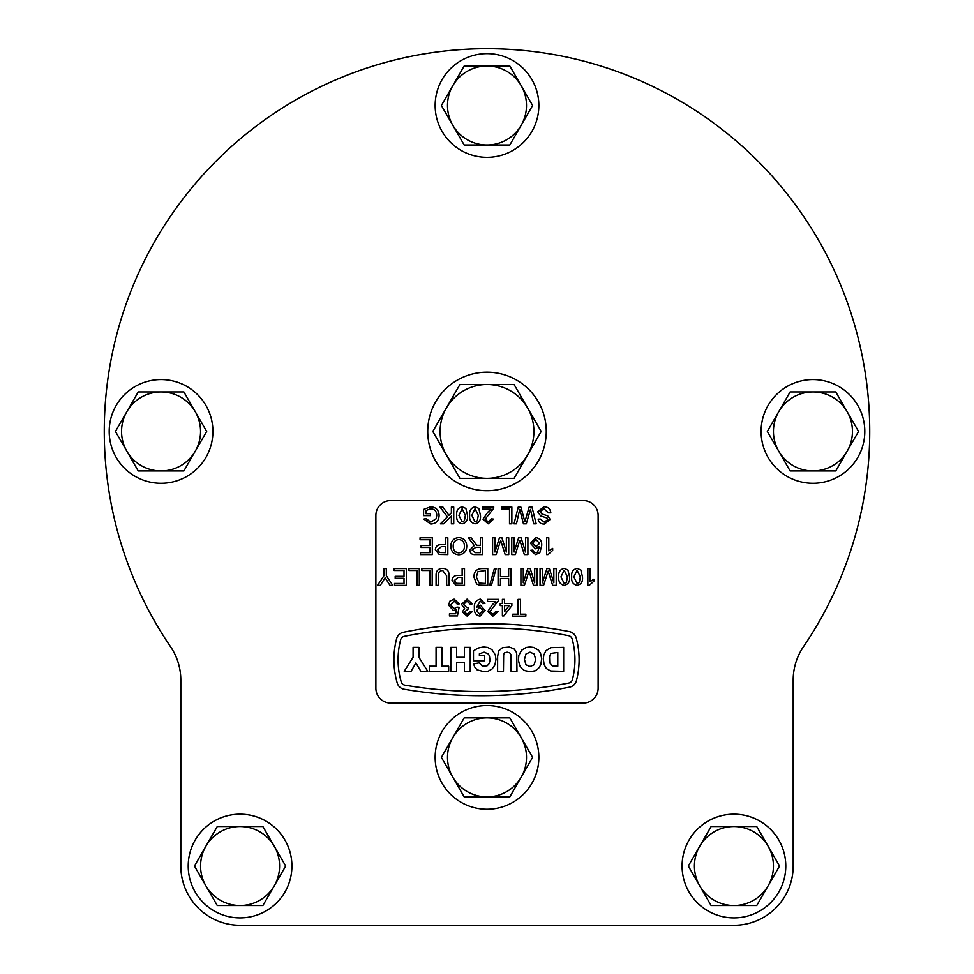 <?xml version="1.0" encoding="UTF-8"?>
<svg xmlns="http://www.w3.org/2000/svg" width="974" height="974" viewBox="0 0 974 974"><rect width="100%" height="100%" fill="white"/><g stroke="black" fill="none" stroke-linecap="round" stroke-linejoin="round"><path stroke-width="1.46" d="M793.189 680.059A59.268 59.268 0 0 1 803.453 646.724A382.745 382.745 0 0 0 487 48.7A382.745 382.745 0 0 0 170.547 646.724A59.268 59.268 0 0 1 180.811 680.059L180.811 866.032A59.268 59.268 0 0 0 240.067 925.3L733.933 925.3A59.268 59.268 0 0 0 793.189 866.032L793.189 680.059A59.268 59.268 0 0 1 803.453 646.724M170.547 646.724A59.268 59.268 0 0 1 180.811 680.059L180.811 866.032M240.067 925.3L733.933 925.3M400.655 639.711A79.016 79.016 0 0 0 401.227 681.885A4.639 4.639 0 0 0 404.904 685.16A456.648 456.648 0 0 0 568.792 683.054A4.639 4.639 0 0 0 572.395 679.669A79.016 79.016 0 0 0 572.176 639.029A4.639 4.639 0 0 0 568.585 635.693A423.02 423.02 0 0 0 404.222 636.351A4.639 4.639 0 0 0 400.655 639.711M393.91 659.763A83.18 83.18 0 0 0 397.234 683.054A8.803 8.803 0 0 0 404.21 689.263A460.812 460.812 0 0 0 569.595 687.145A8.803 8.803 0 0 0 576.413 680.729A83.18 83.18 0 0 0 576.194 637.946A8.803 8.803 0 0 0 569.376 631.615A427.184 427.184 0 0 0 403.394 632.272A8.803 8.803 0 0 0 396.625 638.664A83.18 83.18 0 0 0 393.91 659.763M451.376 512.848L451.376 507.04L453.738 507.04L453.738 523.829L451.376 523.829L451.376 516.098L443.633 523.829L440.394 523.829L447.407 516.817L439.968 507.04L442.878 507.04L448.904 515.307L451.376 512.848M475.056 506.821L478.806 508.44L480.438 515.319C480.961 519.994 479.159 522.831 475.056 523.829C470.953 522.819 469.151 519.982 469.675 515.319C469.151 510.656 470.941 507.819 475.056 506.821M501.525 508.976L501.525 507.04L511.861 507.04L511.861 523.829L509.499 523.829L509.499 508.976L501.525 508.976M537.697 511.8L543.796 506.821C547.972 506.784 550.322 508.793 550.834 512.848L548.459 512.848L543.894 508.757L540.059 511.691L541.848 513.955L547.705 515.818L550.188 519.446L544.356 524.049C540.789 524.122 538.707 522.478 538.123 519.093L540.497 519.093L544.259 522.113L547.814 519.605L547.218 518.119L540.607 515.867L537.697 511.8M445.447 544.697L445.447 537.806L447.821 537.806L447.821 554.608L439.164 554.449L435.329 549.774C435.682 546.231 437.679 544.539 441.344 544.697L445.447 544.697M480.328 545.343L480.328 537.806L482.69 537.806L482.69 554.608L475.409 554.608C472.025 554.839 470.15 553.329 469.772 550.079L474.228 545.562L468.397 537.806L471.112 537.806L476.736 545.27L480.328 545.343M525.534 552.014L525.534 537.806L527.896 537.806L527.896 554.608L524.341 554.608L519.824 540.351L515.283 554.608L511.752 554.608L511.752 537.806L514.126 537.806L514.126 552.014L518.606 537.806L521.078 537.806L525.534 552.014M548.021 554.608L546.633 554.608L546.633 537.806L548.788 537.806L548.788 550.894L552.66 548.423L552.66 550.407L548.021 554.608M394.105 570.521L394.105 568.585L406.377 568.585L406.377 585.374L394.543 585.374L394.543 583.438L404.015 583.438L404.015 578.264L395.188 578.264L395.188 576.328L404.015 576.328L404.015 570.521L394.105 570.521M421.876 570.521L421.876 568.585L432.213 568.585L432.213 585.374L429.851 585.374L429.851 570.521L421.876 570.521M462.139 575.476L462.139 568.585L464.501 568.585L464.501 585.374L455.844 585.216L452.021 580.541C452.362 577.01 454.371 575.317 458.024 575.476L462.139 575.476M489.63 585.374L494.366 568.585L496.143 568.585L491.407 585.374L489.63 585.374M534.677 582.793L534.677 568.585L537.051 568.585L537.051 585.374L533.484 585.374L528.979 571.129L524.438 585.374L520.907 585.374L520.907 568.585L523.269 568.585L523.269 582.793L527.75 568.585L530.233 568.585L534.677 582.793M564.177 568.366L567.927 569.985L569.559 576.864C570.082 581.539 568.28 584.376 564.177 585.374C560.074 584.363 558.272 581.527 558.796 576.864C558.272 572.201 560.062 569.364 564.177 568.366M589.246 585.374L587.858 585.374L587.858 568.585L590.013 568.585L590.013 581.661L593.884 579.189L593.884 581.174L589.246 585.374M461.493 604.404L467.033 599.132L472.256 603.868L470.101 604.087L466.948 601.08L463.648 604.428L466.789 607.545L468.19 607.313L467.958 609.261L464.501 611.806L467.057 614.204L469.882 611.623L472.037 611.842L467.13 616.14L462.346 611.879L464.647 608.543L461.493 604.404M492.418 604.623L495.754 601.506L487.536 601.506L487.536 599.351L498.518 599.351L498.286 600.848L489.91 611.489L492.966 614.204L496.143 611.197L498.298 611.404L492.917 616.14L487.755 611.514L492.418 604.623M518.107 614.204L518.107 599.351L520.469 599.351L520.469 614.204L525.863 614.204L525.863 616.14L512.726 616.14L512.726 614.204L518.107 614.204M583.304 703.058A14.817 14.817 0 0 0 598.121 688.253L598.121 515.392A14.817 14.817 0 0 0 583.304 500.575L390.696 500.575A14.817 14.817 0 0 0 375.879 515.392L375.879 688.253A14.817 14.817 0 0 0 390.696 703.058L583.304 703.058M502.389 603.442L502.389 599.351L504.544 599.351L504.544 603.442L511.861 603.442L511.861 605.597L503.899 615.933L502.389 615.933L502.389 605.597L500.234 605.597L500.234 603.442L502.389 603.442M474.411 608.093C473.912 603.149 475.884 600.167 480.316 599.132L484.955 603.442L482.8 603.661L480.206 601.08L476.554 607.362L480.401 605.171L485.174 610.576L480.024 616.14C475.884 615.288 474.009 612.597 474.411 608.093M449.854 601.177L454.115 599.132L459.338 603.868L457.183 604.087L454.103 601.08L450.731 604.988L454.091 608.604L456.964 607.106L459.119 607.313L457.403 615.933L449.44 615.933L449.44 613.778L455.637 613.778L456.489 609.432L453.507 610.552L448.576 605.11L449.854 601.177M577.095 568.366L580.845 569.985L582.476 576.864C583 581.539 581.198 584.376 577.095 585.374C572.992 584.363 571.19 581.527 571.714 576.864C571.19 572.201 572.98 569.364 577.095 568.366M553.841 582.793L553.841 568.585L556.215 568.585L556.215 585.374L552.648 585.374L548.143 571.129L543.602 585.374L540.059 585.374L540.059 568.585L542.433 568.585L542.433 582.793L546.913 568.585L549.385 568.585L553.841 582.793M508.635 576.547L508.635 568.585L510.997 568.585L510.997 585.374L508.635 585.374L508.635 578.483L500.453 578.483L500.453 585.374L498.091 585.374L498.091 568.585L500.453 568.585L500.453 576.547L508.635 576.547M473.973 577.071C473.948 571.701 476.542 568.865 481.74 568.585L487.755 568.585L487.755 585.374L479.05 585.131L476.603 583.925L473.973 577.071M442.695 570.521C439.542 570.727 438.13 572.493 438.458 575.829L438.458 585.374L436.084 585.374L436.084 575.707C435.865 571.093 438.008 568.646 442.5 568.366C447.066 568.585 449.233 571.032 449.002 575.707L449.002 585.374L446.64 585.374L446.64 575.829L442.695 570.521M408.958 570.521L408.958 568.585L419.295 568.585L419.295 585.374L416.933 585.374L416.933 570.521L408.958 570.521M383.963 575.695L383.963 568.585L386.337 568.585L386.337 575.695L392.79 585.374L389.99 585.374L385.144 577.74L380.31 585.374L377.51 585.374L383.963 575.695M539.852 552.696L535.542 554.608L530.696 550.298L532.851 550.079L533.63 551.808L535.688 552.66L537.526 552.161L539.523 546.572L535.444 548.788L530.489 543.346L535.797 537.599C540.059 538.354 542.031 541.045 541.678 545.671L539.852 552.696M506.37 552.014L506.37 537.806L508.745 537.806L508.745 554.608L505.177 554.608L500.673 540.351L496.131 554.608L492.601 554.608L492.601 537.806L494.962 537.806L494.962 552.014L499.443 537.806L501.927 537.806L506.37 552.014M450.84 546.183C451.023 540.96 453.677 538.098 458.803 537.599C463.819 538.086 466.473 540.874 466.765 545.988C466.68 551.345 464.026 554.291 458.791 554.815C453.665 554.291 451.011 551.418 450.84 546.183M420.05 539.742L420.05 537.806L432.322 537.806L432.322 554.608L420.476 554.608L420.476 552.66L429.948 552.66L429.948 547.498L421.121 547.498L421.121 545.562L429.948 545.562L429.948 539.742L420.05 539.742M525.522 519.605L529.162 507.04L531.962 507.04L536.187 523.829L533.74 523.829L530.489 509.39L526.301 523.829L523.452 523.829L519.726 509.39L516.463 523.829L514.016 523.829L518.253 507.04L520.846 507.04L524.889 521.796L525.522 519.605M487.682 512.312L491.018 509.195L482.8 509.195L482.8 507.04L493.781 507.04L493.55 508.538L485.174 519.179L488.23 521.894L491.407 518.874L493.562 519.093L488.181 523.829L483.019 519.191L487.682 512.312M462.139 506.821L465.889 508.44L467.52 515.319C468.044 519.994 466.242 522.831 462.139 523.829C458.036 522.819 456.234 519.982 456.757 515.319C456.234 510.656 458.024 507.819 462.139 506.821M425.967 510.534L425.967 513.712L430.496 513.712L430.496 515.648L423.605 515.648L423.605 509.439L430.545 506.821C435.926 507.125 438.787 509.974 439.104 515.356C438.884 520.798 436.084 523.695 430.727 524.049L423.873 519.093L426.04 518.558L430.776 522.113L436.108 518.789L436.729 515.441C436.742 511.35 434.745 509.122 430.739 508.757L425.967 510.534M415.898 662.965L420.878 671.317L427.756 671.317L418.942 657.365L418.942 647.357L413.086 647.357L413.086 657.304L404.222 671.317L411.052 671.317L415.898 662.965M546.438 668.602L550.785 671.013L563.654 671.317L563.654 647.357L550.785 647.661L545.89 650.717L543.748 655.295L543.346 659.215L544.137 664.67L546.438 668.602M521.711 668.505L524.596 670.562L530.087 671.695L535.323 670.733L538.537 668.383L540.826 664.755L541.69 658.582L540.485 653.104L538.452 650.145L533.874 647.466L529.905 646.955L526.106 647.491L521.577 650.242L518.85 655.368L518.424 660.092L519.666 665.583L521.711 668.505M497.629 656.452L497.604 671.317L503.461 671.317L503.655 654.394L504.629 652.836L507.15 652.178L509.792 652.897L510.948 654.747L511.107 671.317L516.963 671.317L516.744 654.126L516.135 651.582L513.931 648.769L509.195 647.065L502.414 647.698L498.651 650.973L497.629 656.452M484.054 671.695L488.193 671.159L492.126 668.943L494.938 664.901L495.973 659.435L495.279 654.808L491.894 649.621L487.633 647.43L483.481 646.955L478.064 648.063L473.486 650.827L473.486 660.786L484.638 660.786L484.638 655.709L479.391 655.709L479.391 653.798L484.163 652.178L488.351 653.98L489.484 656.026L489.959 660.506L489.143 663.696L487.17 665.753L482.459 666.289L479.33 662.819L473.632 663.891L474.679 666.995L477.077 669.808L484.054 671.695M450.804 647.357L450.804 671.317L456.66 671.317L456.66 662.393L464.354 662.393L464.354 671.317L470.223 671.317L470.223 647.357L464.354 647.357L464.354 657.28L456.66 657.28L456.66 647.357L450.804 647.357M429.364 666.192L429.364 671.317L448.673 671.317L448.673 666.192L441.928 666.192L441.928 647.357L436.072 647.357L436.072 666.192L429.364 666.192M549.726 662.831L549.531 656.756L550.87 653.42L557.798 652.47L557.798 666.192L552.246 665.839L549.726 662.831M530.039 666.508L525.96 664.779L524.45 659.41L526.033 653.931L530.039 652.178L534.081 653.956L535.7 659.349L534.129 664.792L530.039 666.508M509.207 605.597L504.544 605.597L504.544 611.648L509.207 605.597M479.744 607.106L476.554 610.613L479.695 614.204L483.019 610.454L479.744 607.106M579.347 582.282L580.321 576.864L577.095 570.301L573.856 576.864L577.119 583.438L579.347 582.282M566.43 582.282L567.404 576.864L564.177 570.301L560.951 576.864L564.202 583.438L566.43 582.282M485.381 583.438L485.381 570.521L477.954 571.701L476.347 577.107L479.208 583.085L485.381 583.438M462.139 583.438L462.139 577.412L458.084 577.412L454.383 580.48L456.197 583.292L462.139 583.438M536.041 546.852L539.523 543.382L535.956 539.535L532.632 543.273L536.041 546.852M480.328 552.66L480.328 547.278L475.823 547.278L472.147 550.018L475.324 552.66L480.328 552.66M458.778 552.879C462.687 552.355 464.561 550.042 464.391 545.951C464.367 542.141 462.504 539.998 458.815 539.535C455.028 540.034 453.166 542.25 453.202 546.195C453.166 550.127 455.028 552.355 458.778 552.879M445.447 552.66L445.447 546.633L441.405 546.633L437.703 549.713L439.505 552.514L445.447 552.66M477.309 520.737L478.283 515.331L475.056 508.757L471.818 515.331L475.081 521.894L477.309 520.737M464.391 520.737L465.365 515.331L462.139 508.757L458.912 515.331L462.163 521.894L464.391 520.737M733.933 917.898A51.853 51.853 0 0 0 785.787 866.032A51.853 51.853 0 0 0 733.933 814.179A51.853 51.853 0 0 0 682.08 866.032A51.853 51.853 0 0 0 733.933 917.898M240.067 917.898A51.853 51.853 0 0 0 291.92 866.032A51.853 51.853 0 0 0 240.067 814.179A51.853 51.853 0 0 0 188.213 866.032A51.853 51.853 0 0 0 240.067 917.898M487 809.248A51.853 51.853 0 0 0 538.853 757.382A51.853 51.853 0 0 0 487 705.529A51.853 51.853 0 0 0 435.147 757.382A51.853 51.853 0 0 0 487 809.248M161.051 483.299A51.853 51.853 0 0 0 212.904 431.445A51.853 51.853 0 0 0 161.051 379.58A51.853 51.853 0 0 0 109.198 431.445A51.853 51.853 0 0 0 161.051 483.299M487 157.35A51.853 51.853 0 0 0 538.853 105.496A51.853 51.853 0 0 0 487 53.643A51.853 51.853 0 0 0 435.147 105.496A51.853 51.853 0 0 0 487 157.35M812.949 483.299A51.853 51.853 0 0 0 864.802 431.445A51.853 51.853 0 0 0 812.949 379.58A51.853 51.853 0 0 0 761.096 431.445A51.853 51.853 0 0 0 812.949 483.299M733.933 826.524A39.508 39.508 0 0 1 768.145 885.792L779.553 866.032L756.737 826.524L711.117 826.524L699.709 846.284A39.508 39.508 0 0 1 733.933 826.524M699.709 885.792A39.508 39.508 0 0 1 699.709 846.284L688.314 866.032L699.709 885.792L711.117 905.54L733.933 905.54A39.508 39.508 0 0 1 699.709 885.792M733.933 905.54A39.508 39.508 0 0 0 768.145 885.792L756.737 905.54L733.933 905.54M240.067 826.524A39.508 39.508 0 0 1 274.291 885.792L285.686 866.032L262.883 826.524L217.263 826.524L205.855 846.284A39.508 39.508 0 0 1 240.067 826.524M205.855 885.792A39.508 39.508 0 0 1 205.855 846.284L194.447 866.032L205.855 885.792L217.263 905.54L240.067 905.54A39.508 39.508 0 0 1 205.855 885.792M240.067 905.54A39.508 39.508 0 0 0 274.291 885.792L262.883 905.54L240.067 905.54M161.051 391.938A39.508 39.508 0 0 1 195.263 451.193L206.671 431.445L183.867 391.938L138.247 391.938L126.839 411.685A39.508 39.508 0 0 1 161.051 391.938M126.839 451.193A39.508 39.508 0 0 1 126.839 411.685L115.431 431.445L138.247 470.953L161.051 470.953A39.508 39.508 0 0 1 126.839 451.193M161.051 470.953A39.508 39.508 0 0 0 195.263 451.193L183.867 470.953L161.051 470.953M487 717.875A39.508 39.508 0 0 1 521.212 777.142L532.62 757.382L509.816 717.875L464.184 717.875L452.788 737.635A39.508 39.508 0 0 1 487 717.875M452.788 777.142A39.508 39.508 0 0 1 452.788 737.635L441.38 757.382L464.184 796.902L487 796.902A39.508 39.508 0 0 1 452.788 777.142M487 796.902A39.508 39.508 0 0 0 521.212 777.142L509.816 796.902L487 796.902M812.949 391.938A39.508 39.508 0 0 1 847.161 451.193L858.569 431.445L835.753 391.938L790.133 391.938L778.737 411.685A39.508 39.508 0 0 1 812.949 391.938M778.737 451.193A39.508 39.508 0 0 1 778.737 411.685L767.329 431.445L790.133 470.953L812.949 470.953A39.508 39.508 0 0 1 778.737 451.193M812.949 470.953A39.508 39.508 0 0 0 847.161 451.193L835.753 470.953L812.949 470.953M487 65.989A39.508 39.508 0 0 1 521.212 125.244L532.62 105.496L509.816 65.989L464.184 65.989L452.788 85.736A39.508 39.508 0 0 1 487 65.989M452.788 125.244A39.508 39.508 0 0 1 452.788 85.736L441.38 105.496L464.184 145.004L487 145.004A39.508 39.508 0 0 1 452.788 125.244M487 145.004A39.508 39.508 0 0 0 521.212 125.244L509.816 145.004L487 145.004M487 490.701A59.268 59.268 0 0 0 546.268 431.445A59.268 59.268 0 0 0 487 372.178A59.268 59.268 0 0 0 427.732 431.445A59.268 59.268 0 0 0 487 490.701M487 478.356A46.922 46.922 0 0 1 446.372 407.984L432.821 431.445L459.911 478.356L514.089 478.356L527.628 454.895A46.922 46.922 0 0 1 487 478.356M527.628 407.984A46.922 46.922 0 0 1 527.628 454.895L541.179 431.445L514.089 384.523L487 384.523A46.922 46.922 0 0 1 527.628 407.984M487 384.523A46.922 46.922 0 0 0 446.372 407.984L459.911 384.523L487 384.523"/></g></svg>
